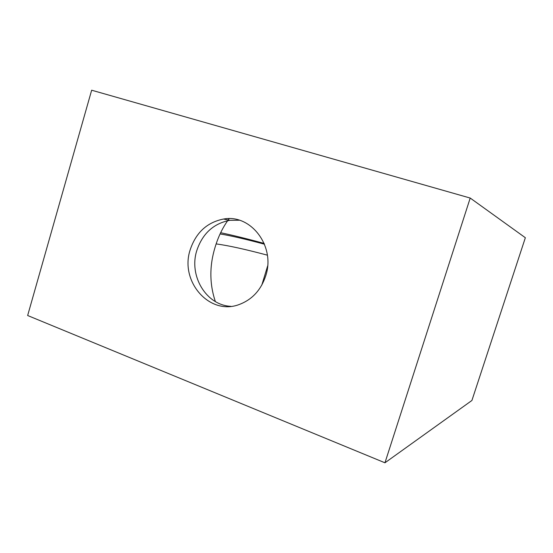 <?xml version="1.0" encoding="UTF-8"?>
<svg xmlns="http://www.w3.org/2000/svg" width="553" height="553" viewBox="0 0 553 553"><rect width="100%" height="100%" fill="white"/><g stroke="black" fill="none" stroke-linecap="round" stroke-linejoin="round"><path stroke-width="0.83" d="M470.209 198.05L525.35 237.728L471.916 400.469L384.957 462.792L27.65 315.514L91.66 90.208L470.209 198.05L384.957 462.792M265.703 275.892C260.981 290.007 252.244 299.512 239.484 304.406C209.628 316.192 179.407 281.325 190.246 249.617C196.039 232.488 207.147 222.292 223.585 219.036C250.841 213.762 275.753 246.382 265.703 275.892M230.919 306.341C206.131 305.304 188.559 275.698 196.847 250.412C202.557 233.546 213.527 223.516 229.744 220.322L239.331 220.225M215.373 301.558C209.442 283.945 209.373 265.758 215.158 246.991C218.172 237.037 222.347 228.265 227.684 220.682M220.654 232.716C232.543 235.191 247.039 238.765 264.161 243.431M267.624 265.993L261.804 285.078M228.175 219.99L229.163 218.656M220.08 233.947C230.553 235.654 245.352 239.076 264.479 244.205M267.362 255.161C244.917 249.182 227.843 245.435 216.133 243.921M223.585 219.036L229.744 220.322"/></g></svg>
